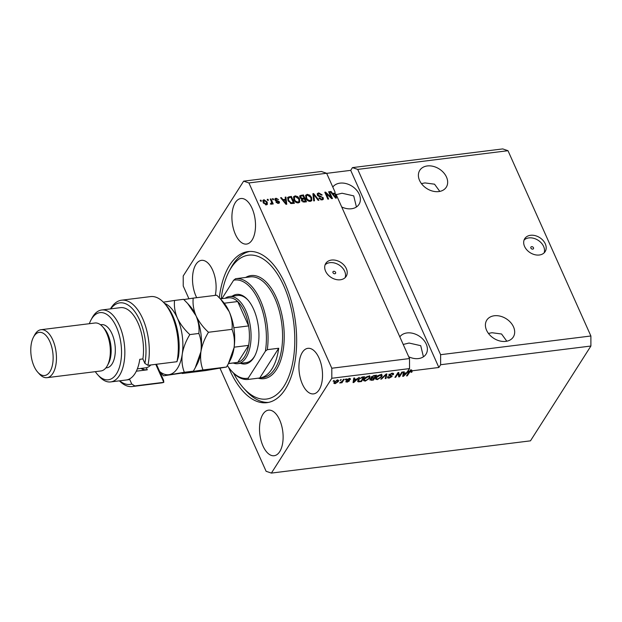 <?xml version="1.0" encoding="UTF-8"?>
<svg xmlns="http://www.w3.org/2000/svg" width="622" height="622" viewBox="0 0 622 622"><rect width="100%" height="100%" fill="white"/><g stroke="black" fill="none" stroke-linecap="round" stroke-linejoin="round"><path stroke-width="0.93" d="M532.727 249.127A1.508 1.112 32.5 0 0 533.451 248.707A1.508 1.112 32.5 0 0 533.194 247.307A1.508 1.112 32.5 0 0 531.631 246.67A1.508 1.112 32.5 0 0 530.908 247.089A1.508 1.112 32.5 0 0 531.165 248.489A1.508 1.112 32.5 0 0 532.727 249.127M539.344 255.004A12.082 8.926 32.5 0 0 545.121 251.646A12.082 8.926 32.5 0 0 543.045 240.434A12.082 8.926 32.5 0 0 530.519 235.295A12.082 8.926 32.5 0 0 524.743 238.661A12.082 8.926 32.5 0 0 526.818 249.865A12.082 8.926 32.5 0 0 539.344 255.004M544.133 252.851A12.082 8.926 32.5 0 0 540.666 242.3A12.082 8.926 32.5 0 0 528.856 237.907A12.082 8.926 32.5 0 0 524.066 240.061M334.838 273.758A1.508 1.112 32.5 0 0 335.561 273.338A1.508 1.112 32.5 0 0 335.305 271.938A1.508 1.112 32.5 0 0 333.742 271.293A1.508 1.112 32.5 0 0 333.019 271.713A1.508 1.112 32.5 0 0 333.275 273.112A1.508 1.112 32.5 0 0 334.838 273.758M340.366 279.768A12.082 8.926 32.5 0 0 346.143 276.409A12.082 8.926 32.5 0 0 344.067 265.197A12.082 8.926 32.5 0 0 331.542 260.058A12.082 8.926 32.5 0 0 325.765 263.425A12.082 8.926 32.5 0 0 327.841 274.636A12.082 8.926 32.5 0 0 340.366 279.768M345.156 277.614A12.082 8.926 32.5 0 0 341.688 267.063A12.082 8.926 32.5 0 0 329.878 262.671A12.082 8.926 32.5 0 0 325.088 264.824M505.772 341.377A15.705 11.6 32.5 0 0 513.29 337.007A15.705 11.6 32.5 0 0 510.584 322.437A15.705 11.6 32.5 0 0 494.311 315.758A15.705 11.6 32.5 0 0 486.793 320.128A15.705 11.6 32.5 0 0 489.491 334.698A15.705 11.6 32.5 0 0 505.772 341.377M506.806 341.206L501.557 333.998L491.963 332.723L488.441 333.415M438.759 191.576A15.705 11.6 32.5 0 0 446.277 187.199A15.705 11.6 32.5 0 0 443.572 172.628A15.705 11.6 32.5 0 0 427.298 165.95A15.705 11.6 32.5 0 0 419.78 170.319A15.705 11.6 32.5 0 0 422.478 184.889A15.705 11.6 32.5 0 0 438.759 191.576M439.801 191.405L434.545 184.19L424.95 182.915L421.428 183.607M408.716 356.764A15.705 11.6 32.5 0 0 418.482 358.567A15.705 11.6 32.5 0 0 426 354.198A15.705 11.6 32.5 0 0 423.302 339.628A15.705 11.6 32.5 0 0 407.021 332.941A15.705 11.6 32.5 0 0 399.814 336.86M423.434 356.803L420.729 345.676L409.058 343.041L403.212 344.448M341.703 206.955A15.705 11.6 32.5 0 0 351.469 208.759A15.705 11.6 32.5 0 0 358.987 204.389A15.705 11.6 32.5 0 0 356.289 189.819A15.705 11.6 32.5 0 0 340.009 183.14A15.705 11.6 32.5 0 0 332.801 187.051M356.422 206.994L353.716 195.868L342.046 193.232L336.199 194.647M319.102 389.831A22.96 11.546 -97.1 0 0 320.999 363.59A22.96 11.546 -97.1 0 0 307.89 348.328A22.96 11.546 -97.1 0 0 302.346 352.379A22.96 11.546 -97.1 0 0 300.457 378.627A22.96 11.546 -97.1 0 0 313.558 393.889A22.96 11.546 -97.1 0 0 319.102 389.831M252.089 240.022A22.96 11.546 -97.1 0 0 253.986 213.781A22.96 11.546 -97.1 0 0 240.877 198.519A22.96 11.546 -97.1 0 0 235.334 202.57A22.96 11.546 -97.1 0 0 233.444 228.818A22.96 11.546 -97.1 0 0 246.545 244.081A22.96 11.546 -97.1 0 0 252.089 240.022M215.243 295.388A22.96 11.546 -97.1 0 0 213.229 271.526A22.96 11.546 -97.1 0 0 201.474 260.354A22.96 11.546 -97.1 0 0 195.93 264.412A22.96 11.546 -97.1 0 0 196.707 297.689M279.698 451.673A22.96 11.546 -97.1 0 0 281.587 425.425A22.96 11.546 -97.1 0 0 268.486 410.162A22.96 11.546 -97.1 0 0 262.943 414.221A22.96 11.546 -97.1 0 0 261.046 440.462A22.96 11.546 -97.1 0 0 274.154 455.724A22.96 11.546 -97.1 0 0 279.698 451.673M228.616 367.338A76.125 38.292 -97.1 0 0 266.916 402.667A76.125 38.292 -97.1 0 0 285.288 389.216A76.125 38.292 -97.1 0 0 291.57 302.191A76.125 38.292 -97.1 0 0 248.116 251.583A76.125 38.292 -97.1 0 0 229.743 265.034A76.125 38.292 -97.1 0 0 219.302 297.744M220.064 368.341L266.115 471.297L271.394 473.085L530.473 440.842L590.9 346.026L590.884 335.989L440.609 354.695L357.728 169.402L352.456 167.613L502.724 148.915L507.995 150.703L357.728 169.402M590.884 335.989L507.995 150.703M590.9 346.026L440.633 364.725L440.609 354.695M412.176 371.054L411.36 369.857L410.186 370.004L410.629 370.992L408.592 372.671L406.516 375.929L407.27 375.836L409.882 371.878L410.862 371.42L411.072 372.314L411.865 372.158L412.192 371.085M410.427 370.44L411.329 371.559L410.388 370.44M411.733 370.067L411.181 371.225M243.637 181.157L321.364 171.485L326.636 173.274L334.939 191.833L335.118 193.123L332.583 193.434L331.021 191.452L330.243 191.553L335.647 198.161L336.378 198.068L335.958 194.103L409.525 358.56L331.798 368.232L248.917 182.946L243.637 181.157L183.218 275.974L183.233 286.011L188.94 298.77M326.636 173.274L248.917 182.946M331.098 197.244L328.641 191.755L329.396 191.662L332.482 198.558L331.674 198.659L326.153 193.535L328.618 199.04L327.864 199.133L324.777 192.229L325.586 192.136L331.098 197.244L330.748 197.796M317.344 195.184L317.352 193.597L318.728 192.89L322.196 194.919L321.488 195.098L319.024 193.706L318.091 194.165L318.091 195.067L323.292 197.804L323.284 199.297L322.033 199.95L318.876 198.169L319.591 197.983L321.644 199.149L322.523 198.721L322.53 197.874L321.978 197.205L319.203 196.692L317.344 195.184M313.698 200.898L312.897 193.714L313.675 193.613L318.93 200.245L318.161 200.338L313.69 194.461L314.483 200.797L313.698 200.898M305.503 195.65L307.167 194.328L309.787 195.145L311.583 197.423L311.785 200.564L310.324 201.411C308.201 201.295 306.716 200.23 305.868 198.224L305.729 195.145M293.444 197.151L295.108 195.829L297.728 196.645L299.524 198.923L299.726 202.064L298.265 202.912C296.142 202.795 294.657 201.73 293.809 199.724L293.67 196.645M285.467 199.304L285.179 197.158L285.964 197.065L286.726 204.249L285.996 204.343L280.592 197.734L281.377 197.633L282.932 199.615L285.467 199.304L285.024 199.989L282.676 200.284M260.68 201.248L260.237 200.268L260.991 200.167L261.434 201.155L260.68 201.248M263.176 202.601L262.974 200.292L264.016 199.701L267.203 202.049L267.374 204.311L266.34 204.895L263.176 202.601M267.654 200.385L267.211 199.398L267.965 199.304L268.409 200.292L267.654 200.385M271.394 201.621L270.228 199.024L270.982 198.931L273.229 203.946L272.475 204.039L272.117 203.238L271.62 204.241L270.788 204.063L270.749 203.308L271.713 202.663L271.394 201.621M270.313 203.993L270.865 204.024L271.713 202.663M272.833 199.74L272.397 198.752L273.151 198.659L273.587 199.646L272.833 199.74M274.963 200.043L274.947 198.76L276.02 198.208L278.539 199.592L276.292 198.931L275.663 199.833L279.41 201.761L279.41 202.881L278.376 203.402L276.012 202.181L278.026 202.686L278.703 201.956L274.963 200.043M276.292 198.931L275.849 199.615M277.583 203.371L278.703 201.956M287.994 200.494L287.714 197.376L291.329 196.396L294.416 203.293L291.158 203.565L287.994 200.494M299.866 197.469L299.812 195.782L303.388 194.896L306.475 201.792L304.228 202.072L301.46 200.587L301.623 199.04L299.866 197.469M411.795 370.844L438.875 367.478L350.707 170.358L352.456 167.613M350.707 170.358L326.674 173.351M438.875 367.478L440.633 364.725M408.429 370.339L408.825 371.217L410.629 370.992M408.825 371.217L403.445 376.318L402.706 376.403L403.453 371.886L404.238 371.785L403.958 373.146L406.493 372.827L409.54 368.597L331.814 378.269L331.798 368.232M271.394 473.085L331.814 378.269M399.417 375.913L401.851 372.08L402.605 371.987L399.542 376.8L398.741 376.901L398.119 373.449L395.678 377.282L394.923 377.375L397.994 372.562L398.795 372.461L399.417 375.913L398.539 372.5M392.622 374.732L391.603 373.822L389.613 374.825L391.953 376.59L389.014 378.168L387.537 377.826L387.7 377.01L388.493 376.854L389.349 377.608L391.207 376.668L391.285 376.209L389.232 375.945L388.851 374.934L392.023 373.247L393.617 373.643L393.415 374.568L392.622 374.732L392.303 373.122M389.388 374.335L389.527 375.214L389.084 374.226M392.093 375.921L391.953 376.59L391.518 375.602L391.199 375.999M388.493 376.854L388.392 377.406L387.949 376.419M391.207 376.668L390.974 375.517M388.812 374.996L389.232 375.945L388.851 374.934M380.765 379.14L386.114 374.04L386.892 373.946L385.998 378.487L385.22 378.58L386.184 374.553L381.55 379.039L380.765 379.14M380.462 374.693L382.118 375.175L381.799 376.738L377.313 379.622L375.626 379.117L376.015 377.507L377.857 375.688L380.462 374.693M368.403 376.193L370.059 376.675L369.74 378.238L365.254 381.123L363.567 380.617L363.956 379.008L365.798 377.189L368.403 376.193M356.841 379.008L359.174 377.398L353.794 382.491L353.055 382.584L353.801 378.067L354.587 377.966L354.307 379.327L356.841 379.008M333.112 381.27L334.302 380.493L333.112 381.27M334.201 382.149L337.404 380.05L338.609 380.415L338.275 381.605L335.095 383.673L333.89 383.3L334.201 382.149M340.086 380.407L341.276 379.622L340.086 380.407M342.287 381.169L343.445 379.35L344.191 379.257L341.968 382.755L341.214 382.849L341.571 382.297L339.69 382.927L342.287 381.169M345.171 379.77L346.361 378.992L345.171 379.77M346.812 379.918L349.315 378.565L350.396 379.467L348.942 379.07L347.62 379.739L349.346 380.975L347.037 382.188L345.956 381.395L347.333 381.69L348.491 380.882L346.812 379.918L346.672 380.493M350.466 378.837L350.396 379.467L349.984 378.549M349.603 379.622L348.763 378.666M347.418 379.288L347.589 380.034M349.447 380.493L349.346 380.975L349.012 380.236M345.871 381.939L345.956 381.395M346.749 381.239L347.333 381.69M348.545 381.146L348.157 380.135M358.093 379.77L362.408 376.994L364.546 376.73L361.483 381.535L358.334 381.846L357.65 381.426L358.093 379.77M371.147 377.414L371.521 378.246L371.28 377.189L374.374 375.501L376.605 375.229L373.542 380.034L371.287 380.314L370.067 379.358L371.521 378.246L371.093 377.974M369.942 380.034L370.067 379.358M409.525 358.56L409.54 368.597M333.594 380.578L333.866 381.177M338.127 380.065L338.275 381.605M334.83 383.082L335.095 383.673M334.597 382.693L333.928 382.67M335.437 383.168L337.521 381.706L337.07 380.547L334.978 382.017L335.437 383.168L334.263 381.939M334.729 381.457L334.978 382.017M336.891 380.151L337.793 380.788L337.357 379.801M340.568 379.708L340.84 380.314M341.618 381.978L341.968 382.755M340.078 382.577L340.281 383.028M345.653 379.078L345.925 379.677M347.301 379.381L347.55 379.933M346.796 381.651L347.037 382.188M348.056 379.894L346.921 379.762M353.459 381.403L353.794 382.491M353.926 378.052L354.307 379.327M354.089 378.829L353.304 381.053L353.747 382.04L356.235 379.599L354.198 379.855L353.747 382.04M356.017 379.109L356.235 379.599M353.755 378.868L354.198 379.855M361.195 380.897L361.483 381.535M358.995 380.804L357.899 380.858L358.334 381.846M358 379.925L358.847 381.263L361.087 381.068L363.435 377.383L359.881 378.471L358.847 379.684L358.847 381.263M363.217 376.893L363.435 377.383M358.583 379.101L358.847 379.684M359.695 378.052L359.881 378.471M361.926 377.072L362.136 377.546M369.616 375.696L369.305 377.251M369.351 377.36L369.74 378.238M365.005 380.571L365.254 381.123M364.36 380.174L363.512 380.011M368.862 376.162L369.297 377.15L368.045 376.753L364.702 378.93L364.368 380.19L363.924 379.202M363.917 379.07L364.321 379.98L365.604 380.563L368.994 378.324L369.297 377.15M364.445 378.355L364.702 378.93M367.843 376.287L368.045 376.753M373.254 379.397L373.542 380.034M370.65 379.35L370.067 379.366M372.29 377.313L371.217 377.562M370.673 378.728L371.909 379.723L373.146 379.568L374.063 378.129L371.956 378.433L370.766 379.614L370.331 378.635M373.838 377.64L374.063 378.129M371.513 377.453L371.956 378.433M371.8 376.574L373.029 377.741L374.421 377.57L375.494 375.882L373.231 376.217L371.917 377.577L371.474 376.598M375.276 375.393L375.494 375.882M373.044 375.812L373.231 376.217M373.783 375.602L373.993 376.069M381.675 374.195L381.364 375.75M381.41 375.859L381.799 376.738M377.064 379.07L377.313 379.622M375.976 377.57L376.427 378.689L375.571 378.51M376.504 376.854L376.38 378.479L377.663 379.062L381.053 376.823L380.913 374.654M379.902 374.786L380.104 375.253L376.761 377.43M381.364 375.649L380.104 375.253M386.239 374.024L386.153 374.475M386.005 375.229L385.554 377.5L385.998 378.487M386.005 374.149L386.184 374.553M381.34 378.588L381.55 379.039M393.135 373.278L393.415 374.568M392.972 373.589L392.552 373.666M391.393 373.363L391.603 373.822M388.766 377.624L389.014 378.168M388.299 377.212L387.607 377.173M389.893 375.05L388.797 374.957M399.262 375.564L399.542 376.8M399.099 375.812L398.554 375.882M397.839 372.803L398.119 373.449M395.39 376.644L395.678 377.282M403.11 375.229L403.445 376.318M403.577 371.87L403.958 373.146M403.732 372.648L402.955 374.872M404.308 374.91L405.886 373.425L403.849 373.674L403.39 375.859L404.308 374.91M405.668 372.936L405.886 373.425M402.963 374.887L403.39 375.859M403.406 372.687L403.849 373.674M411.422 371.178L411.865 372.158M409.688 371.451L409.882 371.878M406.982 375.198L407.27 375.836M260.509 200.867L260.991 200.167M260.556 200.859L260.727 201.248M262.811 200.681L264.016 199.701M263.58 200.385L264.311 200.416L263.308 201.45M266.41 202.049L266.768 202.733L267.203 202.049M266.768 202.733L267.102 204.607M263.883 201.108L263.526 203.27M265.61 204.863L266.605 203.845L266.037 204.179L266.449 202.142L264.319 200.416L263.907 202.461L266.037 204.179L265.602 204.863M263.471 203.145L263.907 202.461M267.483 199.996L267.965 199.304M267.53 199.989L267.701 200.377M270.492 199.623L270.982 198.931M270.547 199.615L272.522 204.032M271.666 204.234L272.117 203.238M270.865 204.024L271.278 203.355M272.661 199.351L273.151 198.659M272.708 199.343L272.879 199.732M274.8 199.157L276.02 198.208M275.585 198.892L276.393 198.923M275.624 200.906L276.036 200.261M275.6 200.953L278.034 201.505M278.734 202.057L278.967 202.445L279.41 201.761M278.967 202.445L279.115 203.169M276.323 202.624L276.728 201.994M277.591 203.371L278.259 202.64M285.257 197.78L285.964 197.065M285.521 197.749L286.229 204.311M280.996 198.231L281.377 197.633M282.582 200.167L282.932 199.615M285.793 202.228L285.576 200.136L283.539 200.393L286.042 203.581L285.793 202.228M285.747 204.039L286.042 203.581M283.197 200.922L283.539 200.393M287.543 197.773L289.191 196.661M288.756 197.345L290.894 197.081L291.329 196.396M290.894 197.081L293.708 203.378M290.505 203.417L292.861 203.27L293.304 202.585L290.94 197.298L289.642 197.454L288.281 198.69L288.748 200.408L290.94 202.733L293.304 202.585M287.846 199.374L288.445 197.99L287.846 199.374L288.421 201.326M291.594 203.425L292.029 202.741M290.528 203.371L290.94 202.733M288.313 201.093L288.748 200.408M297.37 197.205L297.728 196.645M298.723 198.916L299.081 199.608L299.524 198.923M299.081 199.608L299.47 202.383M293.491 197.018L295.108 195.829M294.665 196.521L295.963 196.63M296.997 202.795L298.988 201.489L298.762 199.001L295.473 196.638L294.408 197.252L294.579 199.646L295.59 201.17L297.899 202.103L298.988 201.489M294.408 197.252L293.965 197.944L294.206 200.478M297.464 202.788L297.899 202.103M295.217 201.746L295.59 201.17M294.136 200.338L294.579 199.646M299.656 196.187L302.953 195.58L303.388 194.896M302.953 195.58L305.767 201.878M301.584 199.102L303.645 198.9L304.08 198.216L303 195.798L300.807 196.155L300.185 198.06M302.93 201.963L304.928 201.769L305.363 201.085L304.438 199.017L302.393 199.343L301.724 201.069M301.732 201.054L302.16 200.377L304.127 201.233L305.363 201.085M302.393 199.343L302.16 200.377M300.193 198.045L300.62 197.368L302.689 198.387L304.08 198.216M300.807 196.155L300.62 197.368M309.429 195.705L309.787 195.145M310.782 197.415L311.14 198.107L311.583 197.423M311.14 198.107L311.529 200.883M305.55 195.518L307.167 194.328M306.732 195.02L308.022 195.129M309.056 201.295L311.047 199.989L310.821 197.501L307.532 195.137L306.467 195.751L306.638 198.146L307.649 199.67L309.958 200.603L311.047 199.989M306.467 195.751L306.024 196.443L306.265 198.978M309.523 201.287L309.958 200.603M307.276 200.245L307.649 199.67M306.195 198.838L306.638 198.146M312.967 194.336L313.675 193.613M313.97 200.859L313.255 195.153L313.69 194.461M317.189 193.978L318.728 192.89M318.293 193.574L319.809 193.745M318.091 194.165L317.609 195.642M317.671 195.728L318.091 195.067M322.585 198.029L322.849 198.488L323.292 197.804M322.849 198.488L323.012 199.592M319.164 198.659L319.591 197.983M320.758 199.849L321.644 199.149M321.209 199.833L322.523 198.721M328.906 192.353L329.396 191.662M328.952 192.346L331.775 198.643M327.911 199.126L325.718 194.227L326.153 193.535M325.042 192.836L325.586 192.136M325.143 192.82L326.068 193.675M335.25 194.196L335.515 194.787L335.958 194.103M335.515 194.787L335.872 198.138M330.647 192.05L331.021 191.452M332.234 193.986L332.583 193.434M332.327 194.103L334.675 193.807L335.118 193.123M334.916 193.434L335.149 193.971M335.445 196.054L335.227 193.955L333.19 194.212L335.693 197.399L335.445 196.054M335.398 197.858L335.693 197.399M332.848 194.748L333.19 194.212M232.2 296.181A35.042 17.626 82.9 0 1 247.595 299.641A35.042 17.626 82.9 0 1 254.631 356.196A35.042 17.626 82.9 0 1 253.722 357.767A35.042 17.626 82.9 0 1 240.558 363.326M225.18 298.272A33.837 17.019 82.9 0 1 229.502 296.515A33.837 17.019 82.9 0 1 248.816 319.008A33.837 17.019 82.9 0 1 246.024 357.681A33.837 17.019 82.9 0 1 237.861 363.66L246.149 362.634A33.837 17.019 -97.1 0 0 254.312 356.655A33.837 17.019 -97.1 0 0 254.911 355.652M247.999 300.099A33.837 17.019 -97.1 0 0 237.791 295.481L229.502 296.515M233.53 373.107A72.502 36.473 -97.1 0 0 243.731 388.245A72.502 36.473 -97.1 0 0 283.966 386.254A72.502 36.473 -97.1 0 0 283.787 285.895A72.502 36.473 -97.1 0 0 231.065 267.989A72.502 36.473 -97.1 0 0 229.168 271.239A72.502 36.473 -97.1 0 0 221.168 298.77M268.463 402.411A76.125 38.292 82.9 0 1 246.156 390.919L243.731 388.245M229.168 271.239L230.863 268.059A76.125 38.292 82.9 0 1 232.853 264.645A76.125 38.292 82.9 0 1 249.679 251.451M248.24 379.42A50.747 25.525 82.9 0 0 248.372 379.404L259.771 377.982A50.747 25.525 -97.1 0 0 271.884 369.033A50.747 25.525 -97.1 0 0 278.71 348.258L267.312 349.673A50.747 25.525 82.9 0 0 235.707 278.695L250.215 276.891A50.747 25.525 -97.1 0 1 279.185 310.627A50.747 25.525 -97.1 0 1 274.994 368.644A50.747 25.525 -97.1 0 1 262.748 377.616L248.24 379.42A50.747 25.525 82.9 0 1 232.325 371.847L231.516 370.953A49.542 24.919 -97.1 0 0 248.217 378.145L265.4 351.181A49.542 24.919 -97.1 0 0 258.884 301.017A49.542 24.919 -97.1 0 0 233.654 280.227L235.575 278.71A50.747 25.525 82.9 0 1 235.707 278.695M227.38 365.534A49.542 24.919 -97.1 0 0 231.516 370.953M221.891 298.677L233.654 280.227M248.372 379.404L248.217 378.145M265.4 351.181L267.312 349.673M259.771 377.982L278.71 348.258M237.861 363.66A33.837 17.019 82.9 0 1 233.234 363.023M228.429 363.621L236.671 362.595A32.624 16.413 -97.1 0 0 237.806 362.369A32.624 16.413 -97.1 0 0 244.547 356.826A32.624 16.413 -97.1 0 0 248.637 345.373A32.624 16.413 -97.1 0 0 248.606 325.92L237.697 301.538A32.624 16.413 -97.1 0 0 228.616 297.845L220.367 298.871M233.841 327.755L248.606 325.92A32.624 16.413 -97.1 0 0 237.697 301.538L224.215 303.217M228.476 363.528L237.806 362.369L248.637 345.373L234.144 347.177M164.224 303.085L165.841 304.866A41.083 20.666 82.9 0 1 178.452 356.841L176.951 361.709A43.501 21.879 -97.1 0 0 164.224 303.085A43.501 21.879 -97.1 0 0 150.578 296.593L121.562 300.208A43.501 21.879 82.9 0 1 143.596 320.742A43.501 21.879 82.9 0 1 147.935 365.324L176.951 361.709M95.306 371.661A33.837 17.019 -97.1 0 0 97.708 374.739A33.837 17.019 -97.1 0 0 116.485 373.806A33.837 17.019 -97.1 0 0 116.4 326.97A33.837 17.019 -97.1 0 0 91.792 318.612A33.837 17.019 -97.1 0 0 90.913 320.136A33.837 17.019 -97.1 0 0 89.335 323.697M90.913 320.136L92.04 318.013A36.247 18.232 82.9 0 1 92.981 316.388A36.247 18.232 82.9 0 1 101.736 309.981A36.247 18.232 82.9 0 1 122.425 334.084A36.247 18.232 82.9 0 1 119.44 375.517A36.247 18.232 82.9 0 1 110.685 381.924A36.247 18.232 82.9 0 1 99.318 376.512L97.708 374.739M47.015 377.671L100.904 370.969A24.165 12.16 -97.1 0 0 106.735 366.692A24.165 12.16 -97.1 0 0 107.365 365.612A24.165 12.16 -97.1 0 0 102.513 326.612A24.165 12.16 -97.1 0 0 94.933 323.005L41.044 329.707A24.165 12.16 82.9 0 1 54.837 345.778A24.165 12.16 82.9 0 1 52.847 373.402A24.165 12.16 82.9 0 1 47.015 377.671A24.165 12.16 82.9 0 1 39.435 374.063L37.825 372.29A21.747 10.939 -97.1 0 0 49.892 371.692A21.747 10.939 -97.1 0 0 49.838 341.579A21.747 10.939 -97.1 0 0 34.023 336.207A21.747 10.939 -97.1 0 0 33.456 337.186A21.747 10.939 -97.1 0 0 37.825 372.29M33.456 337.186L34.583 335.064A24.165 12.16 82.9 0 1 35.213 333.983A24.165 12.16 82.9 0 1 41.044 329.707M105.864 367.913L106.821 367.796A21.747 10.939 -97.1 0 0 112.077 363.948A21.747 10.939 -97.1 0 0 113.865 339.091A21.747 10.939 -97.1 0 0 101.448 324.63L100.492 324.746M110.685 381.924L129.345 379.607A36.247 18.232 -97.1 0 0 129.749 379.544L126.639 379.933A36.247 18.232 82.9 0 0 134.982 373.589A36.247 18.232 82.9 0 0 139.779 359.314L142.889 358.933A36.247 18.232 -97.1 0 0 120.388 307.657L101.736 309.981M119.688 380.804A41.083 20.666 -97.1 0 0 131.747 384.007L134.795 385.935L163.811 382.32L155.772 364.344M134.795 385.935A43.501 21.879 82.9 0 1 132.307 386.542A43.501 21.879 82.9 0 1 119.408 380.843M110.459 308.893A43.501 21.879 82.9 0 1 121.562 300.208M132.307 386.542L161.323 382.927A43.501 21.879 -97.1 0 0 163.811 382.32L163.563 380.205L156.433 364.267M147.935 365.324L144.887 363.396L142.889 358.933M144.887 363.396A41.083 20.666 -97.1 0 0 136.475 314.071A41.083 20.666 -97.1 0 0 110.739 308.862M129.749 379.544L131.747 384.007M146.341 367.719L147.282 369.826L136.319 371.186M147.282 369.826L143.542 369.686A29.001 14.586 82.9 0 1 141.015 368.411M143.542 369.686L142.866 368.177M107.365 365.612L108.492 363.489A21.747 10.939 -97.1 0 0 104.123 328.393L102.513 326.612M137.338 368.869L145.766 367.82A26.583 13.373 -97.1 0 0 146.069 367.773A26.583 13.373 -97.1 0 0 150.788 364.966M195.394 367.509L197.073 364.352A36.247 18.232 -97.1 0 0 200.922 351.71L195.215 367.843L193.364 371.147L182.207 373.495L205.75 370.564L226.525 367.019L202.982 369.95C200.828 364.461 200.144 358.381 200.922 351.71C202.072 345.07 204.591 338.586 208.479 332.265L232.022 329.341C234.175 334.83 234.859 340.91 234.082 347.581L228.375 363.714L226.525 367.019M159.978 372.181L163.555 375.812L202.982 369.95M208.479 332.265C203.099 327.327 198.947 321.838 196.039 315.797C193.535 309.779 192.595 303.886 193.209 298.125L216.751 295.193L220.841 299.392L229.199 311.669C231.695 317.687 232.636 323.58 232.022 329.341M193.209 298.125L183.824 299.555M159.691 371.536A36.247 18.232 -97.1 0 0 169.13 374.646A36.247 18.232 -97.1 0 0 182.269 354.027A36.247 18.232 -97.1 0 0 177.379 318.114C174.883 312.096 173.942 306.211 174.557 300.449L183.591 299.322L187.681 303.52L196.039 315.797C198.535 321.815 199.475 327.701 198.861 333.462C201.015 338.959 201.699 345.039 200.922 351.71A36.247 18.232 -97.1 0 0 196.039 315.797A36.247 18.232 -97.1 0 0 189.788 305.845L187.891 303.754M228.554 363.38L230.233 360.224A36.247 18.232 -97.1 0 0 234.082 347.581A36.247 18.232 -97.1 0 0 229.199 311.669A36.247 18.232 -97.1 0 0 222.956 301.717L221.051 299.625M163.555 375.812L184.33 372.275C182.176 366.778 181.492 360.698 182.269 354.027C183.42 347.387 185.939 340.91 189.827 334.589C184.446 329.652 180.294 324.155 177.379 318.114A36.247 18.232 -97.1 0 0 164.457 303.349M174.557 300.449L163.353 302.16M189.827 334.589L198.861 333.462M184.33 372.275L193.364 371.147M347.333 379.801L347.776 380.788M353.521 380.112L353.965 381.099M359.205 381.278L359.438 381.791M371.046 379.778L371.287 380.314M372.5 377.787L372.726 378.3M385.189 374.918L385.383 375.346M390.072 375.447L390.336 376.038M403.173 373.939L403.616 374.918M409.12 371.972L409.369 372.539M276.432 201.139L276.868 200.455M284.666 202.718L284.993 202.212M300.721 195.86L301.157 195.176M303.692 201.925L304.127 201.233M302.253 199.071L302.689 198.387M313.418 196.28L313.861 195.588M320.05 196.832L320.486 196.148M334.317 196.544L334.644 196.031M245.69 277.451A51.96 26.14 82.9 0 1 279.2 304.943A51.96 26.14 82.9 0 1 276.471 369.499A51.96 26.14 82.9 0 1 258.223 378.176M349.657 379.233L349.214 378.246M347.558 379.98L347.115 378.992M346.703 381.55L346.267 380.571M348.584 380.959L348.141 379.972M376.427 378.689L375.983 377.702M391.316 376.271L390.88 375.284M271.651 203.122L271.208 203.806M275.663 199.234L275.227 199.926M278.687 202.383L278.252 203.075"/></g></svg>
